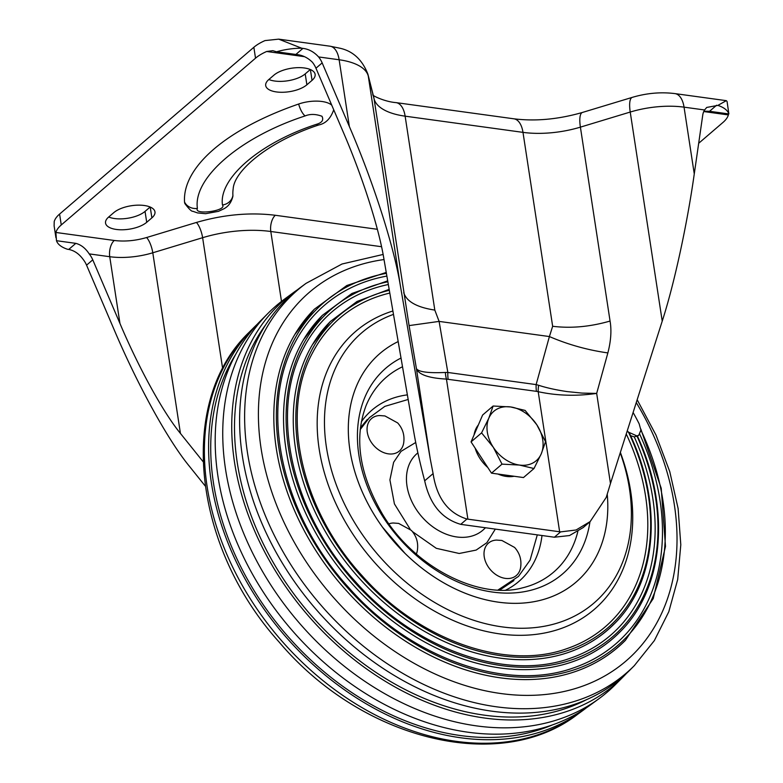<?xml version="1.0" encoding="UTF-8"?>
<svg xmlns="http://www.w3.org/2000/svg" width="783" height="783" viewBox="0 0 783 783"><rect width="100%" height="100%" fill="white"/><g stroke="black" fill="none" stroke-linecap="round" stroke-linejoin="round"><path stroke-width="1.17" d="M375.018 358.056A150.61 111.93 -130.6 0 1 398.175 341.564A150.61 111.93 -130.6 0 0 379.931 353.485A150.61 111.93 -130.6 0 0 375.018 358.056A150.61 111.93 -130.6 0 0 399.144 547.386A150.61 111.93 -130.6 0 0 581.064 577.472A150.61 111.93 -130.6 0 1 576.151 582.043A150.61 111.93 -130.6 0 1 404.968 553.336A150.61 111.93 -130.6 0 1 382.398 527.047A150.61 111.93 -130.6 0 1 375.018 358.056M607.226 494.024A150.61 111.93 -130.6 0 1 606.796 522.32A150.61 111.93 -130.6 0 1 581.064 577.472A150.61 111.93 -130.6 0 0 607.226 494.024M491.215 570.601A21.376 15.885 -130.6 0 1 484.246 550.87A21.376 15.885 -130.6 0 1 496.549 540.084L501.893 540.476L514.617 547.454C519.863 553.317 521.83 560.168 520.529 568.008A21.376 15.885 -130.6 0 1 491.215 570.601M374.274 446.075A21.376 15.885 -130.6 0 1 367.305 426.334A21.376 15.885 -130.6 0 1 379.608 415.548L384.942 415.949L397.676 422.928C402.922 428.79 404.889 435.642 403.588 443.481A21.376 15.885 -130.6 0 1 374.274 446.075M388.945 523.847A21.376 15.885 -130.6 0 1 393.301 523.005L398.645 523.406L411.369 530.385C416.615 536.247 418.582 543.099 417.28 550.938A21.376 15.885 -130.6 0 1 416.331 554.002M553.043 724.666A250.345 186.041 -130.6 0 1 285.218 633.31A250.345 186.041 -130.6 0 1 235.448 354.738M586.398 707.803A252.84 187.891 -130.6 0 1 582.601 710.68A252.84 187.891 -130.6 0 1 284.014 634.749A252.84 187.891 -130.6 0 1 253.438 327.96A252.84 187.891 -130.6 0 1 253.761 327.637A252.84 187.891 -130.6 0 1 257.176 324.319M268.178 313.18L260.485 320.883A253.575 188.439 49.4 0 0 260.162 321.216A253.575 188.439 49.4 0 0 290.826 628.896A253.575 188.439 49.4 0 0 590.294 705.043L599.083 698.612A254.416 189.065 -130.6 0 1 298.626 622.201A254.416 189.065 -130.6 0 1 267.855 313.503A254.416 189.065 -130.6 0 1 268.178 313.18A254.416 189.065 -130.6 0 1 284.669 299.018L293.459 292.578A253.575 188.439 49.4 0 0 276.693 307.014A253.575 188.439 49.4 0 0 317.105 625.548A253.575 188.439 49.4 0 0 623.268 676.737A253.575 188.439 49.4 0 0 623.591 676.414A253.575 188.439 49.4 0 0 626.576 673.302M615.898 684.127A254.416 189.065 -130.6 0 1 615.575 684.45A254.416 189.065 -130.6 0 1 599.083 698.612M386.88 276.086A223.341 165.976 49.4 0 0 317.321 311.918A223.341 165.976 49.4 0 0 294.711 343.052C258.596 408.853 281.88 515.018 348.817 587.671C410.899 658.327 506.337 692.211 573.567 667.86A223.341 165.976 49.4 0 0 622.847 637.274A223.341 165.976 49.4 0 0 639.75 434.301M388.329 284.523A213.446 158.616 49.4 0 0 325.288 318.104A213.446 158.616 49.4 0 0 303.677 347.848C269.166 410.723 291.423 512.19 355.394 581.622C414.726 649.146 505.945 681.533 570.181 658.268A213.446 158.616 49.4 0 0 617.278 629.033A213.446 158.616 49.4 0 0 634.269 436.894L630.579 435.671M389.807 293.057A203.541 151.266 49.4 0 0 333.255 324.279A203.541 151.266 49.4 0 0 312.652 352.653C279.746 412.592 300.966 509.361 361.981 575.574C418.562 639.975 505.554 670.855 566.784 648.676A203.541 151.266 49.4 0 0 611.699 620.792A203.541 151.266 49.4 0 0 626.243 433.978M625.079 640.563A227.305 168.922 -130.6 0 1 581.955 669.083A227.305 168.922 -130.6 0 1 341.437 585.038A227.305 168.922 -130.6 0 1 294.77 334.566A227.305 168.922 -130.6 0 1 314.13 309.442M627.252 430.816L628.495 432.147L636.922 435.935L636.765 436.532M619.51 632.331A217.4 161.562 -130.6 0 1 578.265 659.609A217.4 161.562 -130.6 0 1 348.22 579.214A217.4 161.562 -130.6 0 1 303.579 339.656A217.4 161.562 -130.6 0 1 322.097 315.627M627.203 431.002L629.591 433.537C663.289 503.89 657.182 581.847 614.244 623.885C602.949 635.248 589.726 643.988 574.565 650.125A207.505 154.202 -130.6 0 1 355.002 573.401A207.505 154.202 -130.6 0 1 312.388 344.745A207.505 154.202 -130.6 0 1 330.074 321.813M613.931 624.09A207.505 154.202 -130.6 0 1 574.565 650.125M634.269 436.894L638.791 435.221L640.895 430.092L639.153 423.818A227.765 169.265 49.4 0 0 633.104 412.484M620.371 452.417A183.183 136.134 -130.6 0 1 600.238 603.85A183.183 136.134 -130.6 0 1 378.992 567.264A183.183 136.134 -130.6 0 1 349.649 337.003A183.183 136.134 -130.6 0 1 392.9 310.988M284.435 301.347A252.84 187.891 -130.6 0 1 301.152 286.95L306.065 283.348A252.361 187.548 -130.6 0 0 289.377 297.716A252.361 187.548 -130.6 0 0 329.594 614.733A252.361 187.548 -130.6 0 0 634.299 665.677L629.992 669.994A252.84 187.891 -130.6 0 1 324.73 618.952A252.84 187.891 -130.6 0 1 284.435 301.347M297.354 289.827A253.575 188.439 49.4 0 0 293.459 292.578M586.937 699.454A250.345 186.041 -130.6 0 1 308.982 612.903A250.345 186.041 -130.6 0 1 265.506 325.053M487.838 467.549A32.563 24.204 -130.6 0 1 480.038 458.593A32.563 24.204 -130.6 0 1 475.144 448.14M474.067 434.917A32.563 24.204 -130.6 0 1 478.335 424.973M514.137 476.27A32.563 24.204 -130.6 0 1 497.988 474.048M533.996 468.528L541.249 453.827L545.545 441.671L536.805 424.768A32.563 24.204 -130.6 0 1 541.249 453.827A32.563 24.204 -130.6 0 1 519.481 465.063L533.996 468.528L523.484 477.552L491.499 473.157L471.063 441.896L482.612 415.039L493.114 406.015L488.817 418.181A32.563 24.204 -130.6 0 1 510.585 406.945L493.114 406.015M493.27 447.24A32.563 24.204 -130.6 0 1 488.817 418.181L481.574 432.872L493.27 447.24L502.011 464.133L519.481 465.063A32.563 24.204 -130.6 0 1 493.27 447.24M536.805 424.768A32.563 24.204 49.4 0 0 510.585 406.945L525.109 410.409L536.805 424.768M491.499 473.157L502.011 464.133M471.063 441.896L481.574 432.872M304.372 67.984A22.384 9.631 -8.7 0 1 315.128 74.356A22.384 9.631 -8.7 0 1 312.045 80.355L306.877 84.799A22.384 9.631 -8.7 0 1 282.643 92.277A22.384 9.631 -8.7 0 1 265.701 85.562A22.384 9.631 -8.7 0 1 268.784 79.563L273.952 75.129A22.384 9.631 -8.7 0 1 304.372 67.984M144.199 205.489A22.384 9.631 -8.7 0 1 154.965 211.86A22.384 9.631 -8.7 0 1 151.882 217.87L146.715 222.303A22.384 9.631 -8.7 0 1 122.481 229.781A22.384 9.631 -8.7 0 1 105.539 223.067A22.384 9.631 -8.7 0 1 108.622 217.067L113.789 212.633A22.384 9.631 -8.7 0 1 144.199 205.489M403.734 292.695C406.592 301.582 416.957 307.376 434.81 310.088L439.106 321.402L447.837 372.463L536.13 384.6A20.358 10.433 97.8 0 0 536.453 391.343L538.205 391.696C556.997 395.758 576.494 396.325 596.675 393.409L610.466 483.493L606.238 497.391L590.157 521.576L576.063 529.993L560.599 531.892L554.393 537.216A77.341 33.268 -8.7 0 1 553.434 537.089L461.686 524.483A77.341 33.268 -8.7 0 1 460.737 524.346L466.932 519.021C448.042 513.11 436.757 497.968 433.097 473.598L430.219 458.73L416.429 368.636C418.729 374.646 428.741 378.13 446.447 379.089L467.882 519.158L559.639 531.765L538.205 391.696A20.358 9.21 105 0 1 538.626 385.275L536.13 384.6L549.402 336.553L439.106 321.402L409.078 325.601L374.059 98.785A65.126 28.012 171.3 0 0 405.134 116.168L522.985 132.366L552.651 326.276L549.402 336.553C568.047 344.589 587.534 350.04 607.862 352.918L596.675 393.409L582.072 393.095L567.049 391.578C555.92 389.924 546.446 387.83 538.626 385.275M433.097 473.598L424.68 480.821C429.867 504.369 441.886 518.884 460.737 524.346M424.68 480.821C419.972 463.056 416.35 446.887 413.835 432.324L383.885 258.752C378.806 227.608 362.265 176.087 343.15 131.847L315.96 68.219A20.358 15.122 49.4 0 0 312.407 62.258C307.621 57.531 302.111 54.927 295.866 54.448L276.526 51.795A40.706 17.51 -8.7 0 1 301.67 48.203L302.933 48.38C308.854 49.123 314.081 51.972 318.603 56.944A20.358 15.122 -130.6 0 1 322.165 62.894L349.355 126.523C373.246 181.832 393.918 246.224 400.27 285.159L430.219 458.73M448.16 379.217A20.358 10.433 -82.2 0 1 447.837 372.463L445.37 372.463A20.358 11.481 -90 0 0 446.447 379.089L536.453 391.343M445.37 372.463C428.291 373.217 418.651 371.945 416.429 368.636L409.078 325.601M560.599 531.892A65.126 28.012 -8.7 0 1 559.639 531.765M467.882 519.158A65.126 28.012 -8.7 0 1 466.932 519.021M554.393 537.216L569.505 535.552L583.178 527.566L590.157 521.576M381.536 246.714L270.801 231.494A77.341 33.268 171.3 0 0 202.621 237.699L152.793 252.782A48.849 21.014 -8.7 0 1 109.737 256.707L119.956 323.467C138.767 367.971 163.314 412.602 180.433 433.42L203.071 461.637M434.81 310.088L405.134 116.168A24.42 12.518 97.8 0 0 396.061 102.622L513.902 118.81A24.42 12.518 97.8 0 1 522.985 132.366A65.126 28.012 171.3 0 0 580.399 127.14L610.065 321.05C611.68 330.397 610.946 341.016 607.862 352.918M610.466 483.493L662.222 321.147C674.065 284.718 687.073 224.946 694.267 173.914L702.733 115.189A20.358 15.122 -130.6 0 1 704.583 109.972L706.726 107.437L717.874 105.392A40.706 17.51 -8.7 0 1 728.875 113.946L727.064 101.477L726.33 100.655L717.874 105.392M119.956 323.467L92.766 259.839L86.561 265.163A20.358 15.122 49.4 0 0 82.998 259.202C79.034 253.8 74.277 250.54 68.747 249.425L67.495 249.258A40.706 17.51 -8.7 0 1 56.484 240.704L55.887 232.463A40.706 17.51 -8.7 0 1 61.26 224.966L255.522 58.187A40.706 17.51 -8.7 0 1 266.68 51.482L272.836 50.67L276.526 51.795M205.175 485.949L189.359 466.228C167.953 440.212 137.27 384.424 113.75 328.791L86.561 265.163M377.347 229.292L275.332 215.276C249.953 212.164 223.635 214.562 196.396 222.46L146.568 237.543C135.42 240.773 124.654 241.761 114.269 240.479A12.215 6.264 -82.2 0 0 109.737 256.707L89.203 253.888A20.358 15.122 -130.6 0 1 92.766 259.839M331.747 105.167A24.42 10.502 171.3 0 0 298.656 104.022A209.638 90.172 171.3 0 0 184.534 202.004A24.42 10.502 171.3 0 0 184.994 203.737C189.094 209.11 191.688 211.616 192.794 211.273L197.57 212.927L205.577 213.71L218.486 211.341L223.703 208.885C228.323 206.546 231.367 202.386 232.854 196.406A24.42 10.502 171.3 0 0 232.903 195.407A160.789 69.158 -8.7 0 1 233.187 188.791C234.186 171.046 267.698 141.733 318.73 124.977C325.669 123.548 330.661 118.497 333.695 109.845A24.42 10.502 171.3 0 0 333.705 109.737M703.907 111.215L709.545 111.294L728.875 113.946M89.203 253.888C85.494 248.231 81.04 244.727 75.814 243.356L56.484 240.704M703.76 111.548L728.366 114.925A40.706 17.51 -8.7 0 1 722.993 122.422L698.681 143.289M55.936 237.738L54.115 225.856L54.213 221.56A40.706 17.51 -8.7 0 1 59.596 214.072L253.858 47.283A40.706 17.51 -8.7 0 1 265.016 40.589L278.699 39.15L301.67 48.203M108.69 217.008A22.384 9.631 171.3 0 0 145.041 211.4L150.15 207.025M268.853 79.504A22.384 9.631 171.3 0 0 305.213 73.896L310.313 69.521M367.335 419.434L360.415 427.792M499.75 590.088L513.883 580.595M361.335 421.802A112.85 83.869 -130.6 0 1 368.186 413.61A112.85 83.869 -130.6 0 1 407.375 394.877M541.993 535.513A112.85 83.869 -130.6 0 1 522.564 578.011A112.85 83.869 -130.6 0 1 505.808 590.079M360.219 429.544L369.4 417.662L384.835 406.377L408.168 399.467M537.295 534.867L530.091 560.09L518.483 576.415L497.988 590.02M412.416 531.579L436.297 548.315L459.19 553.483L476.142 550.087L486.84 542.727L495.326 529.102M415.714 442.493L401.043 451.351L393.624 462.303L389.914 479.901L394.417 503.909L410.135 529.161M417.877 452.868A50.513 37.535 49.4 0 0 415.401 455.089A50.513 37.535 49.4 0 0 423.055 518.121A50.513 37.535 49.4 0 0 483.816 529.337M401.013 358.037A135.616 100.782 49.4 0 0 381.468 372.248A135.616 100.782 49.4 0 0 403.196 542.727A135.616 100.782 49.4 0 0 567 569.818A135.616 100.782 49.4 0 0 589.951 521.752M577.844 531.51A128.432 95.438 -130.6 0 1 557.829 568.233A128.432 95.438 -130.6 0 1 522.271 587.906C478.834 599.935 413.806 567.166 382.339 513.922C359.338 474.097 353.887 438.079 365.984 405.858A128.432 95.438 -130.6 0 1 382.133 381.145A128.432 95.438 -130.6 0 1 402.521 366.767M249.454 331.953L249.121 332.286C176.743 401.591 192.559 546.133 279.012 641.913C361.129 739.426 499.339 774.788 577.688 714.272A252.361 187.548 -130.6 0 1 279.658 638.488A252.361 187.548 -130.6 0 1 249.131 332.276A252.361 187.548 -130.6 0 1 249.454 331.953L253.761 327.637M316.401 309.5A225.788 167.787 -130.6 0 1 386.401 273.326A225.788 167.787 49.4 0 0 316.401 309.491A225.788 167.787 49.4 0 0 352.565 593.318A225.788 167.787 49.4 0 0 625.274 638.409A225.788 167.787 -130.6 0 1 352.565 593.318A225.788 167.787 -130.6 0 1 316.401 309.5M324.368 315.676A215.883 160.437 -130.6 0 1 387.859 281.772A215.883 160.437 49.4 0 0 324.368 315.676A215.883 160.437 49.4 0 0 358.947 587.054A215.883 160.437 49.4 0 0 619.696 630.168A215.883 160.437 -130.6 0 1 358.947 587.054A215.883 160.437 -130.6 0 1 324.368 315.676M332.335 321.862A205.988 153.077 -130.6 0 1 389.337 290.317A205.988 153.077 49.4 0 0 332.335 321.862A205.988 153.077 49.4 0 0 365.328 580.79A205.988 153.077 49.4 0 0 614.126 621.927A205.988 153.077 -130.6 0 1 365.328 580.79A205.988 153.077 -130.6 0 1 332.335 321.862M625.274 638.409A225.788 167.787 49.4 0 0 640.895 430.092A225.788 167.787 -130.6 0 1 625.274 638.409M619.696 630.168A215.883 160.437 49.4 0 0 636.922 435.935A215.883 160.437 -130.6 0 1 619.696 630.168M614.126 621.927A205.988 153.077 49.4 0 0 628.495 432.147A205.988 153.077 -130.6 0 1 614.126 621.927M620.244 452.809A178.152 132.396 -130.6 0 1 599.768 597.644A178.152 132.396 -130.6 0 1 384.59 562.067A178.152 132.396 -130.6 0 1 356.05 338.119A178.152 132.396 -130.6 0 1 393.487 314.375M636.266 402.57A243.004 180.579 -130.6 0 1 633.917 653.629A243.004 180.579 -130.6 0 1 340.419 605.102A243.004 180.579 -130.6 0 1 301.494 299.644A243.004 180.579 -130.6 0 1 384.022 259.555M634.612 665.354A252.361 187.548 -130.6 0 1 634.299 665.677L654.343 640.611L668.819 611.699L677.696 579.459L680.799 544.762L678.117 508.51L669.768 471.64L655.997 435.074L637.166 399.741M312.045 80.355L310.391 69.55M151.882 217.87L150.228 207.055M281.498 301.406L270.801 231.494A12.215 6.264 -82.2 0 1 275.332 215.276M196.396 222.46A12.215 3.484 -106.8 0 1 202.621 237.699L222.666 368.685M146.568 237.543A12.215 3.484 -106.8 0 1 152.793 252.782L180.433 433.42M305.125 115.923C310.097 113.858 315.715 113.966 321.97 116.266C323.878 120.053 322.028 122.745 316.41 124.331C260.103 142.653 218.486 178.377 222.47 204.989C227.334 210.852 193.362 215.482 197.404 208.405C192.833 177.898 240.557 136.927 305.125 115.923A12.215 4.307 -109 0 1 298.656 104.022M322.165 62.894L315.96 68.219M610.065 321.05C590.147 326.805 571.013 328.547 552.651 326.276M222.47 204.989A12.215 11.021 -3.7 0 0 232.903 195.407M184.534 202.004A12.215 11.021 -3.7 0 0 197.404 208.405M316.41 124.331A12.215 4.307 71 0 0 318.73 124.977M266.68 51.482L304.479 56.679M295.866 54.448L302.933 48.38M318.603 56.944L339.137 59.762L349.355 126.523M279.139 39.209L330.064 46.207A24.42 12.518 97.8 0 1 339.137 59.762A61.064 26.26 -8.7 0 1 368.274 76.059L400.27 285.159M368.274 76.059L374.059 98.785A24.42 22.032 165.7 0 0 373.667 96.886L367.893 74.16A24.42 22.032 165.7 0 1 368.274 76.059M513.902 118.81C535.513 121.482 558.357 119.368 582.444 112.449A24.42 6.959 73.2 0 0 580.399 127.14L630.227 112.047L662.222 321.147M582.444 112.449L632.273 97.366A24.42 6.959 73.2 0 0 630.227 112.047A61.064 26.26 -8.7 0 1 684.048 107.154L694.267 173.914M632.273 97.366C646.67 93.108 660.901 91.846 674.975 93.608A24.42 12.518 97.8 0 1 684.048 107.154L704.583 109.972M709.545 111.294L716.611 105.225M75.814 243.356L68.747 249.425M114.269 240.479L55.887 232.463M61.26 224.966L59.596 214.072M253.858 47.283L255.522 58.187M146.715 222.303L145.041 211.4M306.877 84.799L305.213 73.896M485.499 527.752L483.825 529.337M577.688 714.272L582.601 710.68M581.955 669.083C598.555 662.369 613.03 652.797 625.392 640.357L653.218 598.604L665.491 546.426L661.214 488.269L640.807 429.006M386.244 272.415L346.81 285.511L314.267 309.265L294.77 334.566M578.265 659.609C594.14 653.179 607.99 644.018 619.813 632.126C664.092 588.728 671.07 508.833 637.372 435.965M387.702 280.843L351.9 293.478L322.234 315.451L303.579 339.656M389.171 289.348L356.999 301.484L330.201 321.637L312.388 344.745M383.112 254.455L342.014 264.008L306.065 283.348M623.268 676.737L615.575 684.45M404.968 553.336L382.398 527.047M638.791 435.221L637.45 436.151M367.893 74.16C362.157 59.479 352.624 50.787 339.264 48.086L330.064 46.207M396.061 102.622C385.305 101.849 372.688 95.878 372.737 94.821M674.975 93.608L726.252 100.655"/></g></svg>
